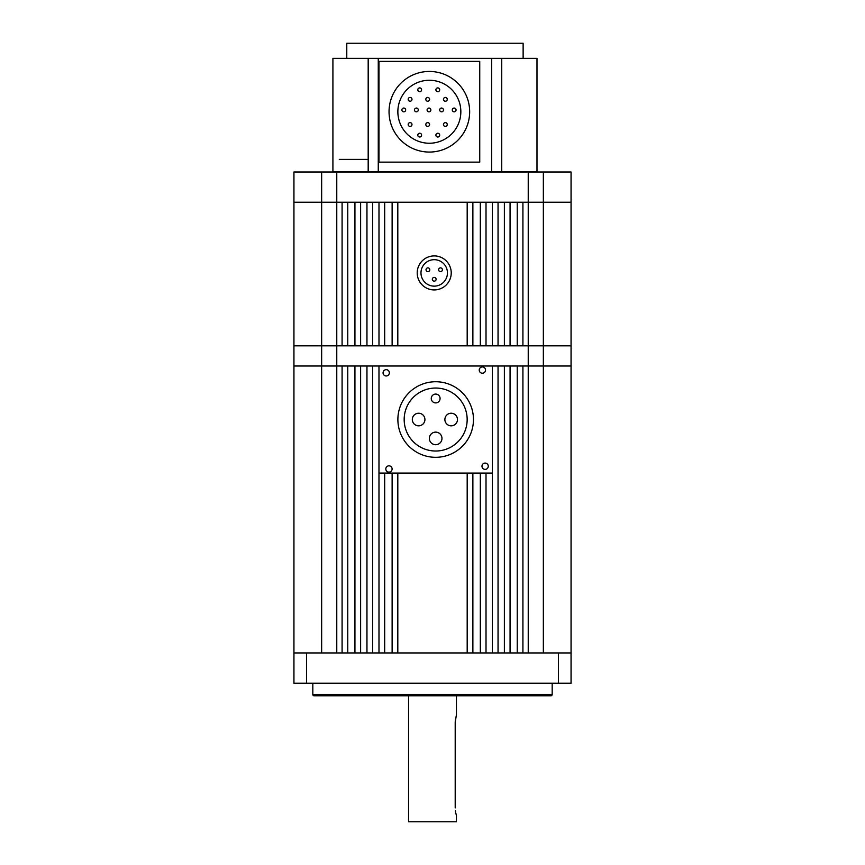 <?xml version="1.0" encoding="UTF-8"?>
<svg xmlns="http://www.w3.org/2000/svg" width="865" height="865" viewBox="0 0 865 865"><rect width="100%" height="100%" fill="white"/><g stroke="black" fill="none" stroke-linecap="round" stroke-linejoin="round"><path stroke-width="1.3" d="M467.187 202.226L397.814 202.226L397.814 345.838L467.187 345.838L467.187 202.226M480.324 202.226L472.874 202.226L472.874 345.838L480.324 345.838L480.324 202.226M492.358 202.226L486.011 202.226L486.011 345.838L492.358 345.838L492.358 202.226M504.382 202.226L498.045 202.226L498.045 345.838L504.382 345.838L504.382 202.226M517.227 202.226L510.069 202.226L510.069 345.838L517.227 345.838L517.227 202.226M543.35 171.994L543.35 202.226L522.914 202.226L522.914 345.838L528.234 345.838L528.234 365.992L293.938 365.992L293.938 171.994L571.062 171.994L571.062 202.226L528.234 202.226L528.234 345.838L543.35 345.838L293.938 345.838L336.766 345.838L336.766 202.226L293.938 202.226L321.65 202.226L321.65 365.992L293.938 365.992L293.938 683.188L571.062 683.188L571.062 365.992L522.914 365.992L522.914 652.945L528.234 652.945L528.234 365.992L543.35 365.992L543.35 652.945M321.65 652.945L321.65 365.992L336.766 365.992L336.766 652.945L342.086 652.945L342.086 365.992L336.766 365.992L336.766 345.838L342.086 345.838L342.086 202.226L336.766 202.226L336.766 171.994M354.931 202.226L347.773 202.226L347.773 345.838L354.931 345.838L354.931 202.226M366.955 202.226L360.618 202.226L360.618 345.838L366.955 345.838L366.955 202.226M378.989 202.226L372.642 202.226L372.642 345.838L378.989 345.838L378.989 202.226M392.126 202.226L384.676 202.226L384.676 345.838L392.126 345.838L392.126 202.226M571.062 345.838L543.35 345.838L543.35 365.992L571.062 365.992L571.062 202.226L543.35 202.226L543.35 345.838L571.062 345.838M429.808 269.761A1.892 1.892 0 0 1 427.916 271.642A1.892 1.892 0 0 1 426.023 269.761A1.892 1.892 0 0 1 427.916 267.869A1.892 1.892 0 0 1 429.808 269.761M442.404 269.761A1.892 1.892 0 0 1 440.512 271.642A1.892 1.892 0 0 1 438.631 269.761A1.892 1.892 0 0 1 440.512 267.869A1.892 1.892 0 0 1 442.404 269.761M436.101 279.287A1.892 1.892 0 0 1 434.219 281.168A1.892 1.892 0 0 1 432.327 279.287A1.892 1.892 0 0 1 434.219 277.395A1.892 1.892 0 0 1 436.101 279.287M451.227 272.918A17.008 17.008 0 0 1 434.219 289.926A17.008 17.008 0 0 1 417.211 272.918A17.008 17.008 0 0 1 434.219 255.91A17.008 17.008 0 0 1 451.227 272.918M447.443 272.918A13.224 13.224 0 0 0 434.219 259.684A13.224 13.224 0 0 0 420.985 272.918A13.224 13.224 0 0 0 434.219 286.142A13.224 13.224 0 0 0 447.443 272.918M368.187 159.398L339.285 159.398M321.65 171.994L321.65 202.226L528.234 202.226L528.234 171.994M346.779 58.366L346.779 43.25L523.13 43.25L523.13 58.366M368.187 58.366L536.992 58.366L536.992 171.735L332.917 171.735L332.917 58.366L368.187 58.366L368.187 171.735M501.722 58.366L501.722 171.735M378.264 58.366L378.264 171.735M491.644 58.366L491.644 171.735M469.663 111.758A40.309 40.309 0 0 1 429.354 152.067A40.309 40.309 0 0 1 389.045 111.758A40.309 40.309 0 0 1 429.354 71.449A40.309 40.309 0 0 1 469.663 111.758M397.857 111.758A31.497 31.497 0 0 1 429.354 80.261A31.497 31.497 0 0 1 460.84 111.758A31.497 31.497 0 0 1 429.354 143.244A31.497 31.497 0 0 1 397.857 111.758M421.59 89.787A1.892 1.892 0 0 1 419.698 91.679A1.892 1.892 0 0 1 417.806 89.787A1.892 1.892 0 0 1 419.698 87.895A1.892 1.892 0 0 1 421.59 89.787M439.69 89.787A1.892 1.892 0 0 1 437.798 91.679A1.892 1.892 0 0 1 435.906 89.787A1.892 1.892 0 0 1 437.798 87.895A1.892 1.892 0 0 1 439.69 89.787M411.978 99.334A1.892 1.892 0 0 1 410.086 101.227A1.892 1.892 0 0 1 408.193 99.334A1.892 1.892 0 0 1 410.086 97.442A1.892 1.892 0 0 1 411.978 99.334M429.613 99.334A1.892 1.892 0 0 1 427.721 101.227A1.892 1.892 0 0 1 425.829 99.334A1.892 1.892 0 0 1 427.721 97.442A1.892 1.892 0 0 1 429.613 99.334M447.248 99.334A1.892 1.892 0 0 1 445.356 101.227A1.892 1.892 0 0 1 443.464 99.334A1.892 1.892 0 0 1 445.356 97.442A1.892 1.892 0 0 1 447.248 99.334M405.674 109.942A1.892 1.892 0 0 1 403.782 111.834A1.892 1.892 0 0 1 401.89 109.942A1.892 1.892 0 0 1 403.782 108.049A1.892 1.892 0 0 1 405.674 109.942M418.271 109.942A1.892 1.892 0 0 1 416.379 111.834A1.892 1.892 0 0 1 414.497 109.942A1.892 1.892 0 0 1 416.379 108.049A1.892 1.892 0 0 1 418.271 109.942M430.867 109.942A1.892 1.892 0 0 1 428.975 111.834A1.892 1.892 0 0 1 427.094 109.942A1.892 1.892 0 0 1 428.975 108.049A1.892 1.892 0 0 1 430.867 109.942M443.464 109.942A1.892 1.892 0 0 1 441.572 111.834A1.892 1.892 0 0 1 439.69 109.942A1.892 1.892 0 0 1 441.572 108.049A1.892 1.892 0 0 1 443.464 109.942M456.06 109.942A1.892 1.892 0 0 1 454.168 111.834A1.892 1.892 0 0 1 452.287 109.942A1.892 1.892 0 0 1 454.168 108.049A1.892 1.892 0 0 1 456.06 109.942M411.978 124.528A1.892 1.892 0 0 1 410.086 126.42A1.892 1.892 0 0 1 408.193 124.528A1.892 1.892 0 0 1 410.086 122.635A1.892 1.892 0 0 1 411.978 124.528M429.613 124.528A1.892 1.892 0 0 1 427.721 126.42A1.892 1.892 0 0 1 425.829 124.528A1.892 1.892 0 0 1 427.721 122.635A1.892 1.892 0 0 1 429.613 124.528M447.248 124.528A1.892 1.892 0 0 1 445.356 126.42A1.892 1.892 0 0 1 443.464 124.528A1.892 1.892 0 0 1 445.356 122.635A1.892 1.892 0 0 1 447.248 124.528M439.69 135.135A1.892 1.892 0 0 1 437.798 137.027A1.892 1.892 0 0 1 435.906 135.135A1.892 1.892 0 0 1 437.798 133.242A1.892 1.892 0 0 1 439.69 135.135M421.59 135.135A1.892 1.892 0 0 1 419.698 137.027A1.892 1.892 0 0 1 417.806 135.135A1.892 1.892 0 0 1 419.698 133.242A1.892 1.892 0 0 1 421.59 135.135M378.967 162.144L479.74 162.144L479.74 61.372L378.967 61.372L378.967 162.144M397.878 419.525A37.79 37.79 0 0 1 435.668 381.735A37.79 37.79 0 0 1 473.458 419.525A37.79 37.79 0 0 1 435.668 457.315A37.79 37.79 0 0 1 397.878 419.525M389.358 372.815A3.146 3.146 0 0 1 386.212 375.972A3.146 3.146 0 0 1 383.065 372.815A3.146 3.146 0 0 1 386.212 369.669A3.146 3.146 0 0 1 389.358 372.815M392.115 468.981A3.146 3.146 0 0 1 388.958 472.128A3.146 3.146 0 0 1 385.812 468.981A3.146 3.146 0 0 1 388.958 465.835A3.146 3.146 0 0 1 392.115 468.981M488.271 466.235A3.146 3.146 0 0 1 485.124 469.381A3.146 3.146 0 0 1 481.978 466.235A3.146 3.146 0 0 1 485.124 463.089A3.146 3.146 0 0 1 488.271 466.235M485.525 370.069A3.146 3.146 0 0 1 482.378 373.226A3.146 3.146 0 0 1 479.232 370.069A3.146 3.146 0 0 1 482.378 366.922A3.146 3.146 0 0 1 485.525 370.069M467.165 419.525A31.497 31.497 0 0 1 435.668 451.022A31.497 31.497 0 0 1 404.171 419.525A31.497 31.497 0 0 1 435.668 388.039A31.497 31.497 0 0 1 467.165 419.525M431.257 398.484A4.412 4.412 0 0 1 435.668 394.083A4.412 4.412 0 0 1 440.08 398.484A4.412 4.412 0 0 1 435.668 402.895A4.412 4.412 0 0 1 431.257 398.484M412.324 419.525A6.304 6.304 0 0 1 418.617 413.232A6.304 6.304 0 0 1 424.92 419.525A6.304 6.304 0 0 1 418.617 425.829A6.304 6.304 0 0 1 412.324 419.525M444.88 419.525A6.304 6.304 0 0 1 451.184 413.232A6.304 6.304 0 0 1 457.477 419.525A6.304 6.304 0 0 1 451.184 425.829A6.304 6.304 0 0 1 444.88 419.525M429.375 438.414A6.304 6.304 0 0 1 435.668 432.122A6.304 6.304 0 0 1 441.972 438.414A6.304 6.304 0 0 1 435.668 444.718A6.304 6.304 0 0 1 429.375 438.414M492.358 365.992L492.358 473.068L378.978 473.068L378.989 652.945L372.642 652.945L372.642 365.992L378.978 365.992L378.978 473.068M408.561 695.784L408.561 821.75L456.439 821.75L456.439 815.446M455.401 810.829L455.585 812.019M455.79 813.057L456.255 814.873M455.206 807.888C456.547 817.641 456.547 817.641 455.206 807.888L455.206 722.232L456.439 714.674L456.439 695.784M455.39 719.388L455.206 722.232M504.382 365.992L498.045 365.992L498.045 652.945L504.382 652.945L504.382 365.992M517.227 365.992L510.069 365.992L510.069 652.945L517.227 652.945L517.227 365.992M354.931 365.992L347.773 365.992L347.773 652.945L354.931 652.945L354.931 365.992M366.955 365.992L360.618 365.992L360.618 652.945L366.955 652.945L366.955 365.992M467.187 473.068L467.187 652.945L397.814 652.945L397.814 473.068M392.126 473.068L392.126 652.945L384.676 652.945L384.676 473.068M492.358 473.068L492.358 652.945L486.011 652.945L486.011 473.068M480.324 473.068L480.324 652.945L472.874 652.945L472.874 473.068M312.827 694.519L552.173 694.519A1.265 1.265 0 0 1 550.908 695.784L314.092 695.784A1.265 1.265 0 0 1 312.827 694.519L312.827 683.188M359.44 695.784A1.265 1.265 0 0 1 358.175 694.519M552.173 694.519L552.173 683.188M306.534 683.188L306.534 652.945L293.938 652.945M571.062 652.945L558.466 652.945L558.466 683.188M306.534 652.945L558.466 652.945"/></g></svg>
